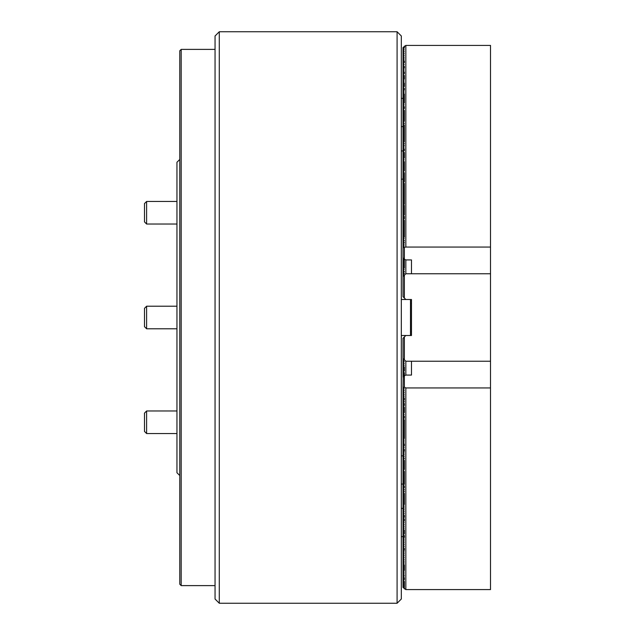 <?xml version="1.0" encoding="UTF-8"?>
<svg xmlns="http://www.w3.org/2000/svg" width="635" height="635" viewBox="0 0 635 635"><rect width="100%" height="100%" fill="white"/><g stroke="black" fill="none" stroke-linecap="round" stroke-linejoin="round"><path stroke-width="0.95" d="M219.289 603.25L215.051 599.019L215.051 35.981L219.289 31.75L219.289 603.25L397.089 603.25L397.089 31.75L401.32 35.981L401.32 599.019L397.089 603.25M219.289 31.75L397.089 31.75M403.011 358.426L403.011 338.312L405.836 335.494L411.48 335.494L411.48 299.506L405.836 299.506L403.011 296.688L403.011 276.574L405.836 273.756L490.506 273.756L490.506 361.244L405.836 361.244L403.011 358.426L404.281 359.862L403.011 360.077L404.281 361.696L403.011 361.91L404.281 363.53L403.011 363.744L404.281 365.363L403.011 365.577L404.281 367.197L403.011 367.411L404.281 369.03L403.011 369.245L404.281 370.864L403.011 371.078L404.281 372.697L403.011 372.912L404.281 374.531L403.011 374.737L404.082 376.158M404.281 359.688L404.281 337.042M404.281 297.958L404.281 275.312M404.352 274.995L404.352 298.021M404.352 336.979L404.352 359.759M405.836 335.494L401.32 335.494M410.496 299.506L410.496 335.494M401.32 299.506L405.836 299.506M405.836 589.59L405.836 387.945L404.352 387.207L403.011 387.279L404.281 388.898L403.011 389.112L404.281 390.731L403.011 390.946L404.281 392.565L403.011 392.779L404.281 394.398L403.011 394.613L404.281 396.232L403.011 396.446L404.281 398.066L403.011 398.28L404.281 399.899L403.011 400.113L404.281 401.733L403.011 401.939L404.281 403.566L403.011 403.773L404.281 405.4L403.011 405.606L404.281 407.233L403.011 407.44L404.281 409.067L403.011 409.273L404.281 410.893L403.011 411.107L404.281 412.726L403.011 412.94L404.281 414.56L403.011 414.774L404.281 416.393L403.011 416.608L404.281 418.227L403.011 418.441L404.281 420.06L403.011 420.275L404.281 421.894L403.011 422.108L404.281 423.728L403.011 423.942L404.281 425.561L403.011 425.775L404.281 427.395L403.011 427.609L404.281 429.228L403.011 429.443L404.281 431.062L403.011 431.276L404.281 432.895L403.011 433.102L404.281 434.729L403.011 434.935L404.281 436.562L403.011 436.769L404.281 438.396L403.011 438.602L404.281 440.23L403.011 440.436L404.281 442.055L403.011 442.27L404.281 443.889L403.011 444.103L404.281 445.722L403.011 445.937L404.281 447.556L403.011 447.77L404.281 449.389L403.011 449.604L404.281 451.223L403.011 451.437L404.281 453.057L403.011 453.271L404.281 454.89L403.011 455.104L404.281 456.724L403.011 456.938L404.281 458.557L403.011 458.772L404.281 460.391L403.011 460.605L404.281 462.224L403.011 462.431L404.281 464.058L403.011 464.264L404.281 465.892L403.011 466.098L404.281 467.725L403.011 467.931L404.281 469.559L403.011 469.765L404.281 471.392L403.011 471.599L404.281 473.218L403.011 473.432L404.281 475.051L403.011 475.266L404.281 476.885L403.011 477.099L404.281 478.719L403.011 478.933L404.281 480.552L403.011 480.766L404.281 482.386L403.011 482.6L404.281 484.219L403.011 484.434L404.281 486.053L403.011 486.267L404.281 487.886L403.011 488.101L404.281 489.72L403.011 489.934L404.281 491.553L403.011 491.768L404.281 493.387L403.011 493.593L404.281 495.221L403.011 495.427L404.281 497.054L403.011 497.261L404.281 498.888L403.011 499.094L404.281 500.721L403.011 500.928L404.281 502.547L403.011 502.761L404.281 504.381L403.011 504.595L404.281 506.214L403.011 506.428L404.281 508.048L403.011 508.262L404.281 509.881L403.011 510.095L404.281 511.715L403.011 511.929L404.281 513.548L403.011 513.763L404.281 515.382L403.011 515.596L404.281 517.215L403.011 517.43L404.281 519.049L403.011 519.263L404.281 520.883L403.011 521.097L404.281 522.716L403.011 522.93L404.281 524.55L403.011 524.756L404.281 526.383L403.011 526.59L404.281 528.217L403.011 528.423L404.281 530.05L403.011 530.257L404.281 531.884L403.011 532.09L404.281 533.71L403.011 533.924L404.281 535.543L403.011 535.757L404.281 537.377L403.011 537.591L404.281 539.21L403.011 539.425L404.281 541.044L403.011 541.258L404.281 542.877L403.011 543.092L404.281 544.711L403.011 544.925L404.281 546.544L403.011 546.759L404.281 548.378L403.011 548.592L404.281 550.212L403.011 550.426L404.281 552.045L403.011 552.26L404.281 553.879L403.011 554.085L404.281 555.712L403.011 555.919L404.281 557.546L403.011 557.752L404.281 559.379L403.011 559.586L404.281 561.213L403.011 561.419L404.281 563.047L403.011 563.253L404.281 564.872L403.011 565.086L404.281 566.706L403.011 566.92L404.281 568.539L403.011 568.754L404.281 570.373L403.011 570.587L404.281 572.206L403.011 572.421L404.281 574.04L403.011 574.254L404.281 575.874L403.011 576.088L404.281 577.707L403.011 577.921L404.281 579.541L403.011 579.755L404.281 581.374L403.011 581.589L404.281 583.208L403.011 583.422L404.281 585.041L403.011 585.248L404.281 586.875L403.011 587.438L405.836 589.59L490.506 589.59L490.506 361.244M403.011 387.279L403.161 377.079M403.011 389.112L403.011 387.628M403.011 360.077L403.011 358.592M403.011 390.946L403.011 389.461M403.011 361.91L403.011 360.426M403.011 392.779L403.011 391.295M403.011 363.744L403.011 362.26M403.011 394.613L403.011 393.128M403.011 365.577L403.011 364.093M403.011 396.446L403.011 394.962M403.011 367.411L403.011 365.927M403.011 398.28L403.011 396.796M403.011 369.245L403.011 367.76M403.011 400.113L403.011 398.629M403.011 371.078L403.011 369.594M403.011 401.939L403.011 400.463M403.011 372.912L403.011 371.427M403.011 403.773L403.011 402.296M403.011 374.737L403.011 373.261M403.011 405.606L403.011 404.13M403.662 376.571L403.011 376.928M403.011 376.571L403.011 375.094M403.011 407.44L403.011 405.963M403.011 409.273L403.011 407.797M403.011 411.107L403.011 409.631M403.011 412.94L403.011 411.464M403.011 414.774L403.011 413.298M403.011 416.608L403.011 415.123M403.011 418.441L403.011 416.957M403.011 420.275L403.011 418.79M403.011 422.108L403.011 420.624M403.011 423.942L403.011 422.458M403.011 425.775L403.011 424.291M403.011 427.609L403.011 426.125M403.011 429.443L403.011 427.958M403.011 431.276L403.011 429.792M403.011 433.102L403.011 431.625M403.011 434.935L403.011 433.459M403.011 436.769L403.011 435.292M403.011 438.602L403.011 437.126M403.011 440.436L403.011 438.96M403.011 442.27L403.011 440.793M403.011 444.103L403.011 442.627M403.011 445.937L403.011 444.46M403.011 447.77L403.011 446.286M403.011 449.604L403.011 448.119M403.011 451.437L403.011 449.953M403.011 453.271L403.011 451.787M403.011 455.104L403.011 453.62M403.011 456.938L403.011 455.454M403.011 458.772L403.011 457.287M403.011 460.605L403.011 459.121M403.011 462.431L403.011 460.954M403.011 464.264L403.011 462.788M403.011 466.098L403.011 464.622M403.011 467.931L403.011 466.455M403.011 469.765L403.011 468.289M403.011 471.599L403.011 470.122M403.011 473.432L403.011 471.956M403.011 475.266L403.011 473.789M403.011 477.099L403.011 475.623M403.011 478.933L403.011 477.449M403.011 480.766L403.011 479.282M403.011 482.6L403.011 481.116M403.011 484.434L403.011 482.949M403.011 486.267L403.011 484.783M403.011 488.101L403.011 486.616M403.011 489.934L403.011 488.45M403.011 491.768L403.011 490.283M403.011 493.593L403.011 492.117M403.011 495.427L403.011 493.951M403.011 497.261L403.011 495.784M403.011 499.094L403.011 497.618M403.011 500.928L403.011 499.451M403.011 502.761L403.011 501.285M403.011 504.595L403.011 503.118M403.011 506.428L403.011 504.952M403.011 508.262L403.011 506.778M403.011 510.095L403.011 508.611M403.011 511.929L403.011 510.445M403.011 513.763L403.011 512.278M403.011 515.596L403.011 514.112M403.011 517.43L403.011 515.945M403.011 519.263L403.011 517.779M403.011 521.097L403.011 519.613M403.011 522.93L403.011 521.446M403.011 524.756L403.011 523.28M403.011 526.59L403.011 525.113M403.011 528.423L403.011 526.947M403.011 530.257L403.011 528.78M403.011 532.09L403.011 530.614M403.011 533.924L403.011 532.447M403.011 535.757L403.011 534.281M403.011 537.591L403.011 536.115M403.011 539.425L403.011 537.94M403.011 541.258L403.011 539.774M403.011 543.092L403.011 541.607M403.011 544.925L403.011 543.441M403.011 546.759L403.011 545.274M403.011 548.592L403.011 547.108M403.011 550.426L403.011 548.942M403.011 552.26L403.011 550.775M403.011 554.085L403.011 552.609M403.011 555.919L403.011 554.442M403.011 557.752L403.011 556.276M403.011 559.586L403.011 558.109M403.011 561.419L403.011 559.943M403.011 563.253L403.011 561.777M403.011 565.086L403.011 563.61M403.011 566.92L403.011 565.444M403.011 568.754L403.011 567.277M403.011 570.587L403.011 569.103M403.011 572.421L403.011 570.936M403.011 574.254L403.011 572.77M403.011 576.088L403.011 574.604M403.011 577.921L403.011 576.437M403.011 579.755L403.011 578.271M403.011 581.589L403.011 580.104M403.011 583.422L403.011 581.938M403.011 585.248L403.011 583.771M405.836 361.244L405.836 375.071L404.352 375.817L404.352 372.84M411.48 375.071L411.48 361.244L411.48 375.071L405.836 375.071M403.011 377.222L404.352 375.817L404.352 387.207M403.011 587.081L403.011 585.605M405.836 387.945L490.506 387.945M404.352 588.843L404.352 581.517M403.011 276.574L403.011 47.561L405.836 45.41L490.506 45.41L490.506 247.055L405.836 247.055L405.836 45.41M403.011 247.721L405.836 247.055M403.011 47.919L404.281 47.919L403.011 49.395M403.011 49.752L404.281 49.752L403.011 51.229M403.011 51.578L404.281 51.578L403.011 53.062M403.011 53.411L404.281 53.411L403.011 54.896M403.011 55.245L404.281 55.245L403.011 56.729M403.011 57.079L404.281 57.079L403.011 58.563M403.011 58.912L404.281 58.912L403.011 60.396M403.011 60.746L404.281 60.746L403.011 62.23M403.011 62.579L404.281 62.579L403.011 64.064M403.011 64.413L404.281 64.413L403.011 65.897M403.011 66.246L404.281 66.246L403.011 67.723M403.011 68.08L404.281 68.08L403.011 69.556M403.011 69.913L404.281 69.913L403.011 71.39M403.011 71.747L404.281 71.747L403.011 73.223M403.011 73.581L404.281 73.581L403.011 75.057M403.011 75.414L404.281 75.414L403.011 76.891M403.011 77.248L404.281 77.248L403.011 78.724M403.011 79.081L404.281 79.081L403.011 80.558M403.011 80.915L404.281 80.915L403.011 82.391M403.011 82.74L404.281 82.74L403.011 84.225M403.011 84.574L404.281 84.574L403.011 86.058M403.011 86.408L404.281 86.408L403.011 87.892M403.011 88.241L404.281 88.241L403.011 89.725M403.011 90.075L404.281 90.075L403.011 91.559M403.011 91.908L404.281 91.908L403.011 93.393M403.011 93.742L404.281 93.742L403.011 95.226M403.011 95.575L404.281 95.575L403.011 97.06M403.011 97.409L404.281 97.409L403.011 98.885M403.011 99.243L404.281 99.243L403.011 100.719M403.011 101.076L404.281 101.076L403.011 102.552M403.011 102.91L404.281 102.91L403.011 104.386M403.011 104.743L404.281 104.743L403.011 106.22M403.011 106.577L404.281 106.577L403.011 108.053M403.011 108.41L404.281 108.41L403.011 109.887M403.011 110.244L404.281 110.244L403.011 111.72M403.011 112.07L404.281 112.07L403.011 113.554M403.011 113.903L404.281 113.903L403.011 115.387M403.011 115.737L404.281 115.737L403.011 117.221M403.011 117.57L404.281 117.57L403.011 119.055M403.011 119.404L404.281 119.404L403.011 120.888M403.011 121.237L404.281 121.237L403.011 122.722M403.011 123.071L404.281 123.071L403.011 124.555M403.011 124.904L404.281 124.904L403.011 126.389M403.011 126.738L404.281 126.738L403.011 128.222M403.011 128.572L404.281 128.572L403.011 130.048M403.011 130.405L404.281 130.405L403.011 131.882M403.011 132.239L404.281 132.239L403.011 133.715M403.011 134.072L404.281 134.072L403.011 135.549M403.011 135.906L404.281 135.906L403.011 137.382M403.011 137.739L404.281 137.739L403.011 139.216M403.011 139.573L404.281 139.573L403.011 141.049M403.011 141.407L404.281 141.407L403.011 142.883M403.011 143.232L404.281 143.232L403.011 144.716M403.011 145.066L404.281 145.066L403.011 146.55M403.011 146.899L404.281 146.899L403.011 148.384M403.011 148.733L404.281 148.733L403.011 150.217M403.011 150.566L404.281 150.566L403.011 152.051M403.011 152.4L404.281 152.4L403.011 153.884M403.011 154.234L404.281 154.234L403.011 155.718M403.011 156.067L404.281 156.067L403.011 157.551M403.011 157.901L404.281 157.901L403.011 159.377M403.011 159.734L404.281 159.734L403.011 161.211M403.011 161.568L404.281 161.568L403.011 163.044M403.011 163.401L404.281 163.401L403.011 164.878M403.011 165.235L404.281 165.235L403.011 166.711M403.011 167.068L404.281 167.068L403.011 168.545M403.011 168.902L404.281 168.902L403.011 170.378M403.011 170.736L404.281 170.736L403.011 172.212M403.011 172.569L404.281 172.569L403.011 174.046M403.011 174.395L404.281 174.395L403.011 175.879M403.011 176.228L404.281 176.228L403.011 177.713M403.011 178.062L404.281 178.062L403.011 179.546M403.011 179.895L404.281 179.895L403.011 181.38M403.011 181.729L404.281 181.729L403.011 183.213M403.011 183.563L404.281 183.563L403.011 185.047M403.011 185.396L404.281 185.396L403.011 186.88M403.011 187.23L404.281 187.23L403.011 188.714M403.011 189.063L404.281 189.063L403.011 190.54M403.011 190.897L404.281 190.897L403.011 192.373M403.011 192.73L404.281 192.73L403.011 194.207M403.011 194.564L404.281 194.564L403.011 196.04M403.011 196.398L404.281 196.398L403.011 197.874M403.011 198.231L404.281 198.231L403.011 199.707M403.011 200.065L404.281 200.065L403.011 201.541M403.011 201.898L404.281 201.898L403.011 203.375M403.011 203.724L404.281 203.724L403.011 205.208M403.011 205.557L404.281 205.557L403.011 207.042M403.011 207.391L404.281 207.391L403.011 208.875M403.011 209.225L404.281 209.225L403.011 210.709M403.011 211.058L404.281 211.058L403.011 212.542M403.011 212.892L404.281 212.892L403.011 214.376M403.011 214.725L404.281 214.725L403.011 216.21M403.011 216.559L404.281 216.559L403.011 218.043M403.011 218.392L404.281 218.392L403.011 219.877M403.011 220.226L404.281 220.226L403.011 221.702M403.011 222.059L404.281 222.059L403.011 223.536M403.011 223.893L404.281 223.893L403.011 225.369M403.011 225.727L404.281 225.727L403.011 227.203M403.011 227.56L404.281 227.56L403.011 229.037M403.011 229.394L404.281 229.394L403.011 230.87M403.011 231.227L404.281 231.227L403.011 232.704M403.011 233.061L404.281 233.061L403.011 234.537M403.011 234.887L404.281 234.887L403.011 236.371M403.011 236.72L404.281 236.72L403.011 238.204M403.011 238.554L404.281 238.554L403.011 240.038M403.011 240.387L404.281 240.387L403.011 241.871M403.011 242.221L404.281 242.221L403.011 243.705M403.011 244.054L404.281 244.054L403.011 245.539M403.011 245.888L404.281 245.888L403.011 247.372M404.352 266.224L404.352 259.183L405.836 259.929L411.48 259.929L411.48 273.756L411.48 259.929M404.352 247.793L404.352 259.183L403.011 257.778M405.836 273.756L405.836 259.929M403.011 258.429L403.662 258.429M404.082 258.842L403.011 259.905M403.011 260.263L404.281 260.263L403.011 261.739M403.011 262.088L404.281 262.088L403.011 263.573M403.011 263.922L404.281 263.922L403.011 265.406M403.011 265.755L404.281 265.755L403.011 267.24M403.011 267.589L404.281 267.589L403.011 269.073M403.011 269.423L404.281 269.423L403.011 270.907M403.011 271.256L404.281 271.256L403.011 272.74M403.011 273.09L404.281 273.09L403.011 274.574M403.011 274.923L404.281 274.923L403.011 276.408M490.506 273.756L490.506 247.055M404.352 47.982L404.352 46.157M179.776 584.2L179.776 50.8L181.189 49.387L181.189 585.613L179.776 584.2M179.776 475.544L176.951 472.726L176.951 162.274L179.776 159.456M146.614 328.787L144.494 326.676L144.494 308.324L146.614 306.213L146.614 328.787L176.951 328.787M146.614 224.028L144.494 221.909L144.494 203.565L146.614 201.454L146.614 224.028L176.951 224.028M144.494 430.205L144.494 413.091L146.614 410.972L146.614 433.546L176.951 433.546L146.614 433.546L144.494 431.435L144.494 430.205M404.281 387.279L404.281 375.952M404.281 259.048L404.281 247.721M410.496 303.387L411.48 303.387M410.496 331.613L411.48 331.613M401.32 484.06L403.011 484.06M401.32 455.843L403.011 455.843M401.32 179.157L403.011 179.157M401.32 150.939L403.011 150.939M401.32 536.615L403.011 536.615M401.32 508.389L403.011 508.389M401.32 126.611L403.011 126.611M401.32 98.385L403.011 98.385M404.352 576.016L404.352 575.62M404.352 579.684L404.352 577.85M404.352 570.516L404.352 565.015M404.352 550.355L404.352 548.521M404.352 537.52L404.352 535.686M404.352 533.852L404.352 530.185M404.352 495.657L404.352 493.53M404.352 521.025L404.352 519.192M404.352 517.358L404.352 515.525M404.352 504.523L404.352 495.363M404.352 491.696L404.352 491.3M404.352 489.863L404.352 489.466M404.352 486.196L404.352 487.632M404.352 484.362L404.352 476.631M404.352 467.471L404.352 469.305M404.352 477.028L404.352 471.527M404.352 467.86L404.352 461.97M404.352 458.7L404.352 458.303M404.352 462.367L404.352 460.534M404.352 451.366L404.352 449.532M404.352 445.865L404.352 444.032M404.352 438.531L404.352 434.475M404.352 434.864L404.352 427.141M404.352 427.538L404.352 425.307M404.352 425.704L404.352 423.474M404.352 423.87L404.352 421.64M404.352 422.037L404.352 419.806M404.352 416.139L404.352 417.973M404.352 407.368L404.352 412.472M404.352 401.876L404.352 401.479M404.352 371.007L404.352 368.776M404.352 369.173L404.352 366.943M404.352 405.535L404.352 403.709M404.352 400.042L404.352 398.208M404.352 62.651L404.352 60.817M404.352 68.151L404.352 66.318M404.352 83.209L404.352 86.479M404.352 73.652L404.352 71.819M404.352 79.145L404.352 75.486M404.352 96.044L404.352 93.813M404.352 128.738L404.352 124.976M404.352 90.146L404.352 88.313M404.352 102.981L404.352 95.647M404.352 110.704L404.352 112.538M404.352 136.366L404.352 132.016M404.352 108.482L404.352 106.648M404.352 141.867L404.352 141.176M404.352 123.539L404.352 123.142M404.352 121.309L404.352 112.141M404.352 127.206L404.352 126.809M404.352 138.2L404.352 135.977M404.352 140.033L404.352 137.811M404.352 132.31L404.352 128.643M404.352 143.7L404.352 143.304M404.352 145.534L404.352 145.137M404.352 141.47L404.352 139.636M404.352 150.638L404.352 148.804M404.352 184.031L404.352 183.34M404.352 157.972L404.352 152.471M404.352 185.864L404.352 185.174M404.352 165.695L404.352 161.639M404.352 167.529L404.352 165.306M404.352 200.231L404.352 199.834M404.352 189.532L404.352 188.841M404.352 173.03L404.352 174.863M404.352 196.858L404.352 194.342M404.352 198.691L404.352 196.175M404.352 176.697L404.352 174.466M404.352 209.399L404.352 209.002M404.352 200.525L404.352 198.001M404.352 178.53L404.352 176.3M404.352 170.799L404.352 167.14M404.352 211.233L404.352 210.836M404.352 214.9L404.352 207.169M404.352 204.192L404.352 203.502M404.352 216.733L404.352 216.337M404.352 206.026L404.352 205.335M404.352 187.698L404.352 183.634M404.352 181.8L404.352 178.133M404.352 191.365L404.352 187.301M404.352 225.893L404.352 220.297M404.352 202.359L404.352 200.136M404.352 194.635L404.352 190.968M404.352 236.895L404.352 234.664M404.352 228.021L404.352 227.338M404.352 231.688L404.352 229.164M404.352 233.521L404.352 230.997M404.352 211.526L404.352 211.13M404.352 235.355L404.352 232.831M404.352 213.36L404.352 212.963M404.352 203.795L404.352 201.962M404.352 207.462L404.352 205.629M404.352 218.861L404.352 216.63M404.352 222.528L404.352 222.131M404.352 268.057L404.352 265.827M404.352 237.188L404.352 236.791M404.352 229.465L404.352 225.798M404.352 271.724L404.352 271.328M404.352 240.855L404.352 240.459M404.352 273.558L404.352 273.161M404.352 242.689L404.352 242.292M215.051 585.613L181.189 585.613M215.051 49.387L181.189 49.387M146.614 306.213L176.951 306.213M146.614 201.454L176.951 201.454M146.614 410.972L176.951 410.972M144.494 431.435L146.614 433.546"/></g></svg>
